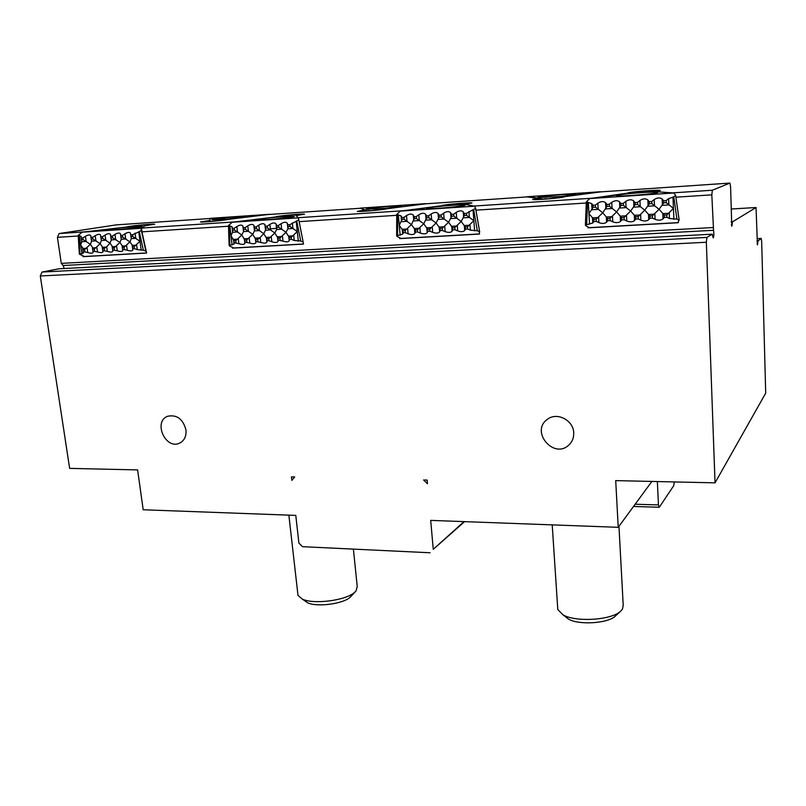 <?xml version="1.0" encoding="UTF-8"?>
<svg xmlns="http://www.w3.org/2000/svg" width="806" height="806" viewBox="0 0 806 806"><rect width="100%" height="100%" fill="white"/><g stroke="black" fill="none" stroke-linecap="round" stroke-linejoin="round"><path stroke-width="1.21" d="M527.094 196.896L544.282 199.203M546.871 199.011L600.712 191.888M527.174 196.735L600.44 191.747M546.871 198.689L544.272 198.87M561.671 196.422L538.096 197.571C534.187 196.664 575.575 193.118 575.968 194.327L561.671 196.422M360.484 208.25L367.173 211.071M369.48 210.89L426.344 203.757M360.504 208.099L426.062 203.626M369.48 210.598L367.163 210.749M386.003 208.291L366.317 209.308C362.428 208.553 401.096 204.976 401.801 206.024L386.003 208.291M585.821 225.69L589.236 227.675L677.715 222.627L679.166 220.098L676.939 219.141L669.464 218.517L666.894 217.247L664.386 217.388L663.046 218.9C661.001 220.391 658.351 220.552 655.107 219.363L652.528 218.094L650.029 218.235L648.739 219.736C646.755 221.227 644.125 221.378 640.871 220.189L638.281 218.93L635.813 219.081L634.564 220.562C632.629 222.043 630.03 222.194 626.766 221.015L624.156 219.766L621.718 219.907L620.519 221.378C618.625 222.859 616.046 223.01 612.782 221.831L610.162 220.592L607.744 220.733L606.586 222.194C604.752 223.665 602.193 223.816 598.918 222.647L596.289 221.408L593.891 221.549L592.783 223L585.388 225.025L585.821 225.69M666.179 200.583L668.617 198.619L673.786 196.936L675.66 195.435L673.826 192.987L647.389 191.052L589.77 198.558L586.325 201.913L591.695 203.586L592.984 205.268L595.392 205.117L597.861 203.193C600.974 201.258 603.543 201.097 605.548 202.689L606.878 204.381L609.306 204.23L611.764 202.286C614.877 200.362 617.467 200.19 619.522 201.792L620.882 203.485L623.34 203.324L625.788 201.379C628.912 199.445 631.521 199.273 633.617 200.875L635.017 202.578L637.496 202.417L639.944 200.472C643.057 198.518 645.687 198.347 647.833 199.959L649.273 201.661L651.772 201.51L654.21 199.545C657.333 197.591 659.993 197.42 662.179 199.032L663.66 200.744L666.179 200.583L666.27 202.669L673.443 208.422L666.794 214.94L666.894 217.247M596.168 219.151L593.76 219.292L588.944 213.62L593.095 207.303L595.503 207.152L602.727 212.774L596.168 219.151L596.289 221.408M593.76 219.292L593.891 221.549M610.051 218.325L607.623 218.466L602.727 212.774L606.978 206.427L609.417 206.265L616.62 211.918L610.051 218.325L610.162 220.592M607.623 218.466L607.744 220.733M673.826 192.987L589.77 198.558M630.695 193.49C645.848 192.181 654.875 191.808 657.777 192.362C659.852 193.521 618.353 196.916 616.378 195.757C615.834 195.233 620.61 194.478 630.695 193.49M663.66 200.744L663.751 202.82L666.27 202.669M651.772 201.51L651.863 203.575L659.056 209.308L663.751 202.82M649.273 201.661L649.374 203.737L651.863 203.575M637.496 202.417L637.586 204.482L644.79 210.185L649.374 203.737M635.017 202.578L635.118 204.643L637.586 204.482M666.794 214.94L664.285 215.091L659.056 209.308L652.417 215.796L649.928 215.948L644.79 210.185L638.171 216.643L635.702 216.794L630.645 211.061L624.046 217.489L621.597 217.64L616.62 211.918L620.983 205.54L623.441 205.379L630.645 211.061L635.118 204.643M664.285 215.091L664.386 217.388M652.417 215.796L652.528 218.094M649.928 215.948L650.029 218.235M592.984 205.268L593.095 207.303M638.171 216.643L638.281 218.93M595.392 205.117L595.503 207.152M635.702 216.794L635.813 219.081M606.878 204.381L606.978 206.427M624.046 217.489L624.156 219.766M609.306 204.23L609.417 206.265M621.597 217.64L621.718 219.907M620.882 203.485L620.983 205.54M623.34 203.324L623.441 205.379M397.267 236.581L400.985 238.425L479.157 233.962L479.651 231.775L477.313 230.748L470.361 230.163L467.631 228.985L465.425 229.116L464.709 230.496C463.359 231.876 461.032 232.007 457.707 230.909L454.967 229.73L452.771 229.861L452.095 231.231C450.796 232.602 448.479 232.743 445.154 231.644L442.403 230.476L440.227 230.607L439.592 231.967C438.323 233.327 436.036 233.458 432.701 232.37L429.951 231.211L427.785 231.332L427.19 232.692C425.961 234.042 423.684 234.173 420.359 233.095L417.589 231.937L415.453 232.068L414.889 233.408C413.7 234.758 411.443 234.889 408.108 233.811L405.337 232.662L403.212 232.783L402.678 234.123L396.663 235.856L397.267 236.581M466.432 213.378L475.651 208.361L474.573 206.185L461.193 203.596L400.37 211.101L396.723 214.436L401.066 215.907L401.862 217.519L403.987 217.378L406.506 215.555C409.599 213.731 411.866 213.59 413.307 215.121L414.123 216.733L416.269 216.592L418.788 214.759C421.881 212.935 424.168 212.784 425.639 214.315L426.495 215.937L428.661 215.796L431.17 213.963C434.263 212.129 436.57 211.978 438.071 213.519L438.958 215.142L441.144 215.001L443.653 213.157C446.746 211.313 449.073 211.162 450.614 212.703L451.531 214.336L453.738 214.195L456.236 212.341C459.339 210.497 461.677 210.346 463.259 211.887L464.206 213.519L466.432 213.378L466.583 215.333L473.847 220.703L467.47 226.829L467.631 228.985M405.146 230.546L403.02 230.677L399.272 225.287L402.033 219.423L404.159 219.292L411.443 224.542L405.146 230.546L405.337 232.662M403.02 230.677L403.212 232.783M417.407 229.811L415.271 229.942L411.443 224.542L414.294 218.648L416.44 218.507L423.724 223.786L417.407 229.811L417.589 231.937M415.271 229.942L415.453 232.068M474.573 206.185L400.37 211.101M442.826 206.074C455.4 204.966 462.815 204.633 465.062 205.067C467.53 206.034 429.094 209.52 426.817 208.532C426.344 207.988 431.684 207.172 442.826 206.074M464.206 213.519L464.357 215.474L466.583 215.333M453.738 214.195L453.889 216.139L461.163 221.479L464.357 215.474M451.531 214.336L451.692 216.27L453.889 216.139M441.144 215.001L441.305 216.935L448.579 222.255L451.692 216.27M438.958 215.142L439.119 217.076L441.305 216.935M467.47 226.829L465.253 226.96L461.163 221.479L454.796 227.584L452.599 227.715L448.579 222.255L442.232 228.33L440.056 228.461L436.096 223.02L429.769 229.075L427.613 229.206L423.724 223.786L426.656 217.862L428.822 217.721L436.096 223.02L439.119 217.076M465.253 226.96L465.425 229.116M454.796 227.584L454.967 229.73M452.599 227.715L452.771 229.861M401.862 217.519L402.033 219.423M442.232 228.33L442.403 230.476M403.987 217.378L404.159 219.292M440.056 228.461L440.227 230.607M414.123 216.733L414.294 218.648M429.769 229.075L429.951 231.211M416.269 216.592L416.44 218.507M427.613 229.206L427.785 231.332M426.495 215.937L426.656 217.862M428.661 215.796L428.822 217.721M229.881 246.253L233.821 247.966L303.378 243.996L303.147 242.022L300.698 241.024L294.23 240.47L291.389 239.372L289.414 239.493L289.203 240.762C288.407 242.032 286.332 242.153 282.987 241.125L278.181 240.148L277.999 241.417C277.234 242.677 275.178 242.797 271.824 241.78L268.972 240.692L267.038 240.813L266.877 242.082C266.131 243.321 264.086 243.442 260.761 242.425L255.976 241.457L255.845 242.747C255.109 243.966 253.084 244.077 249.779 243.069L245.004 242.112L244.903 243.402C244.178 244.601 242.163 244.702 238.878 243.704L234.113 242.747L234.032 244.057L229.116 245.487L229.881 246.253M289.797 224.703L298.804 219.877L298.28 217.862L295.268 214.779L232.289 222.234L228.481 225.519L231.997 226.758L232.42 228.37L234.314 228.249L236.863 226.516C239.845 224.814 241.86 224.662 242.888 226.073L243.331 227.675L245.236 227.554L247.785 225.811C250.797 224.098 252.822 223.957 253.86 225.378L254.323 226.97L256.248 226.849L258.797 225.106C261.829 223.373 263.874 223.232 264.922 224.683L265.406 226.264L267.34 226.133L269.889 224.38C272.942 222.637 275.007 222.506 276.075 223.987L276.569 225.549L278.523 225.418L281.072 223.665C284.135 221.912 286.211 221.781 287.309 223.262L287.833 224.824L289.797 224.703L289.999 226.526L297.293 231.564L291.168 237.347L291.389 239.372M235.775 240.651L233.881 240.762L230.979 235.644L232.622 232.279L232.632 230.173L234.526 230.053L241.82 234.979L235.775 240.651L236.007 242.636M233.881 240.762L234.113 242.747M246.676 239.997L244.772 240.107L241.82 234.979L243.503 231.604L243.543 229.478L245.447 229.357L252.741 234.304L246.676 239.997L246.908 241.991M244.772 240.107L245.004 242.112M298.28 217.862L232.289 222.234M267.34 226.133L267.552 227.957L274.846 232.944L276.639 229.519L276.075 223.987L276.66 229.317L276.77 227.373L278.725 227.242L286.029 232.259L287.853 228.823L288.024 226.657L289.999 226.526M275.682 217.267L294.311 216.351C296.981 217.146 260.459 220.713 258.091 219.877C257.799 219.323 263.673 218.456 275.682 217.267M287.833 224.824L288.024 226.657M278.523 225.418L278.725 227.242M276.569 225.549L276.77 227.373M265.406 226.264L265.607 228.078L267.552 227.957M291.168 237.347L289.203 237.458L286.029 232.259L279.914 238.012L277.959 238.133L274.846 232.944L268.751 238.677L266.816 238.798L263.753 233.629L259.824 237.851L257.668 239.342L255.754 239.453L252.741 234.304L254.464 230.909L254.535 228.783L256.459 228.662L263.753 233.629L265.506 230.224L265.607 228.078M289.203 237.458L289.414 239.493M279.914 238.012L280.135 240.037M277.959 238.133L278.181 240.148M232.42 228.37L232.632 230.173M268.751 238.677L268.972 240.692M234.314 228.249L234.526 230.053M266.816 238.798L267.038 240.813M243.331 227.675L243.543 229.478M257.668 239.342L257.9 241.347M245.236 227.554L245.447 229.357M255.754 239.453L255.976 241.457M254.323 226.97L254.535 228.783M256.248 226.849L256.459 228.662M270.383 228.813L276.559 228.35M211.112 221.489L269.778 214.285L210.789 218.305L209.036 221.368M211.101 221.227L209.036 221.378M228.904 218.889L212.169 219.816C208.391 219.202 245.256 215.595 246.092 216.502L228.904 218.889M146.491 252.52L145.876 251.109L143.357 250.182L137.282 249.648L134.37 248.631L132.617 248.732L132.799 250.102C132.184 251.099 130.33 251.15 127.237 250.233L122.572 249.326L122.774 250.696C122.169 251.684 120.336 251.724 117.253 250.817L112.598 249.91L112.83 251.291C112.236 252.258 110.412 252.298 107.349 251.401L102.705 250.495L102.967 251.875C102.372 252.832 100.559 252.862 97.516 251.976L92.881 251.069L93.164 252.459C92.589 253.396 90.786 253.427 87.753 252.55L83.129 251.643L83.431 253.044L79.361 254.122L84.368 256.499L146.581 252.943M132.496 234.778L139.297 231.705L141.292 230.204L141.191 228.269L146.491 224.793L82.121 232.188L78.192 235.392L81.013 236.289L81.164 238.062L82.867 237.961L85.416 236.309C88.116 234.788 89.899 234.576 90.766 235.664L90.937 237.438L92.64 237.327L95.199 235.674C97.909 234.143 99.712 233.931 100.589 235.05L100.78 236.813L102.493 236.702L105.052 235.04C107.782 233.498 109.596 233.287 110.482 234.425L110.694 236.178L112.427 236.067L114.976 234.395C117.726 232.843 119.55 232.642 120.457 233.79L120.678 235.533L122.421 235.423L124.98 233.75C127.751 232.188 129.585 231.987 130.491 233.156L130.733 234.889L132.496 234.778L132.728 236.511L140.002 241.246L134.108 246.717L134.37 248.631M84.549 249.669L82.857 249.769L82.686 247.815L80.65 244.893L81.829 241.931L81.416 239.765L83.109 239.654L90.363 244.299L84.549 249.669L84.821 251.553M82.857 249.769L83.129 251.643M94.322 249.084L92.609 249.185L92.418 247.251L90.363 244.299L91.572 241.306L91.179 239.14L92.892 239.029L100.146 243.694L94.322 249.084L94.584 250.968M92.609 249.185L92.881 251.069M141.191 228.269L82.121 232.188M126.038 227.292L141.937 226.446C144.667 227.101 109.314 230.707 106.986 230.002C106.976 229.448 113.324 228.551 126.038 227.292M130.733 234.889L130.975 236.621L132.728 236.511M122.421 235.423L122.663 237.145L129.927 241.86L131.257 238.737L130.975 236.621M120.678 235.533L120.91 237.256L122.663 237.145M112.427 236.067L112.659 237.78L119.933 242.475L121.222 239.392L120.91 237.256M110.694 236.178L110.926 237.891L112.659 237.78M134.108 246.717L132.355 246.817L132.093 244.943L129.927 241.86L124.053 247.311L122.311 247.412L122.069 245.528L119.933 242.475L114.069 247.905L112.336 248.006L112.115 246.102L110.009 243.09L106.704 246.807L104.155 248.5L102.443 248.601L102.231 246.676L100.146 243.694L101.385 240.672L101.012 238.516L102.735 238.405L110.009 243.09L111.268 240.037L110.926 237.891M132.355 246.817L132.617 248.732M124.053 247.311L124.315 249.225M122.311 247.412L122.572 249.326M81.164 238.062L81.416 239.765M114.069 247.905L114.331 249.81M82.867 237.961L83.109 239.654M112.336 248.006L112.598 249.91M90.937 237.438L91.179 239.14M104.155 248.5L104.427 250.394M92.64 237.327L92.892 239.029M102.443 248.601L102.705 250.495M100.78 236.813L101.012 238.516M102.493 236.702L102.735 238.405M618.958 526.328L623.209 605.175L622.504 609.014L620.801 611.039C612.167 620.076 575.988 622.484 563.112 614.918L557.802 609.588L557.681 607.724M565.046 616.409L568.542 619.129C579.101 625.325 608.349 623.381 615.452 615.986L620.801 611.039M353.391 549.108L357.219 586.415L356.101 590.858L354.66 592.309C346.096 600.48 313.453 604.732 302.27 599.07L297.998 595.412L297.787 593.528M304.688 600.742L307.58 602.737C316.738 607.371 343.144 603.926 350.197 597.216L355.375 591.654M427.472 483.771L427.15 480.084L423.603 479.993L427.472 483.771M291.44 476.88L291.832 480.396L294.684 476.951L291.44 476.88M464.014 521.623L433.255 549.329L430.696 520.384L618.232 527.315L615.703 480.618L715.043 482.844L765.7 393.157L761.67 241.387L761.176 238.405L758.003 240.964L757.438 244.873L756.038 207.515L732.513 221.831L731.777 226.244L730.589 186.821L729.893 183.083L712.353 190.236L672.476 192.886L654.613 191.566L660.305 190.448C659.379 189.46 625.547 192.231 627.914 193.087L592.561 198.175L473.918 206.064M433.255 549.329L464.558 521.643M715.043 482.844L706.348 242.253L706.912 237.417L712.212 234.193L58.919 268.801L42.043 272.045L40.3 275.974L69.638 468.387L137.614 469.908L143.196 509.765L295.782 515.397L298.895 543.083L302.492 546.68L430.061 552.765M539.154 199.505L539.164 198.236L527.94 196.845L423.362 203.968L386.014 208.905M729.893 183.083L597.901 192.08L562.517 196.664L562.578 197.248M562.517 196.664L563.666 196.805C566.205 197.581 533.602 200.382 532.665 199.475L539.164 198.236M365.178 211.202L365.158 209.973L360.786 208.23L266.967 214.618L228.219 219.222C230.899 219.746 201.722 222.637 200.462 221.962L209.51 220.532M385.973 208.573L386.376 208.643C389.036 209.278 358.519 212.139 357.35 211.353L365.158 209.973M209.51 220.471L210.668 218.507M154.611 224.34L154.601 224.219C153.422 223.615 125.696 226.365 127.197 226.949L85.305 231.816L59.09 233.559L116.195 224.884L210.668 218.456M154.601 224.219L145.08 225.751L141.513 228.088L141.957 231.846L228.501 226.234M304.466 214.315L304.456 214.184C303.197 213.469 273.556 216.32 276.105 216.925L235.382 221.862L141.513 228.088M304.456 214.184L296.134 215.615L298.18 217.761M471.923 203.132L471.913 203.001C470.744 202.155 439.451 204.976 441.97 205.701L403.343 210.729L298.16 217.701M471.913 203.001L464.881 204.301L473.908 206.044M678.219 221.781L678.35 222.708L588.007 227.856L588.048 226.99M588.007 227.856L589.226 227.675M677.725 222.617L678.35 222.708M479.348 233.125L479.51 234.052L399.705 238.606L399.705 237.79M399.705 238.606L400.985 238.425M303.237 242.787L303.499 244.087L232.491 248.147L232.471 247.382M232.491 248.147L233.811 247.966M299.147 221.64L396.713 215.313M675.912 197.178L711.819 194.851L712.353 190.236M475.953 210.165L586.284 203.001M141.957 231.846L146.601 253.044L83.018 256.671L82.968 255.955M83.018 256.671L84.368 256.499M59.09 233.559L57.417 237.337L78.232 235.987M657.364 481.555L658.452 504.929L635.148 504.234M651.873 481.434L618.232 527.315M633.506 506.47L659.308 507.256L658.452 504.929M659.308 507.256L673.796 485.565L674.229 481.928M57.417 237.337L61.286 263.381L63.17 265.506L64.218 268.519M712.212 234.193L713.229 237.901C713.925 236.682 714.025 234.143 713.542 230.294L711.819 194.851M61.286 263.381L712.957 227.554M757.096 238.606L761.176 238.405M731.294 209.006L756.038 207.515M731.133 221.912L732.513 221.831M756.965 241.014L758.003 240.964M706.348 242.253L40.3 275.974M42.043 272.045L706.912 237.417M573.711 432.822C573.902 437.829 572.23 441.95 568.693 445.194C553.631 459.329 530.348 431.603 547.103 419.553C556.442 411.574 573.469 419.976 573.711 432.822M185.944 429.89C186.488 436.217 184.393 440.62 179.678 443.109C165.693 450.171 152.848 421.669 167.618 416.269C176.857 414.415 182.972 418.949 185.944 429.89M669.222 212.935L669.464 218.517M673.897 219.313L672.97 196.996M673.786 196.936L676.939 219.141M586.657 224.39L587.554 202.548M589.549 224.219L588.32 202.497M592.47 217.549L592.783 223M598.626 217.187L598.918 222.647M606.293 216.723L606.586 222.194M668.617 198.619L668.879 204.704M662.179 199.032L662.441 205.107M654.21 199.545L654.482 205.611M647.833 199.959L648.115 206.014M639.944 200.472L640.226 206.507M633.617 200.875L633.909 206.9M605.729 208.895L612.369 208.482M619.683 208.019L626.383 207.605M591.896 209.762L598.475 209.348M633.768 207.142L640.518 206.719M647.964 206.245L654.774 205.822M648.709 214.477L654.492 214.124M634.513 215.323L640.246 214.98M620.439 216.169L626.121 215.827M606.495 217.005L612.127 216.673M592.672 217.842L598.254 217.509M663.026 213.61L668.859 213.258M662.29 205.349L669.161 204.915M662.804 213.318L663.046 218.9M654.855 213.802L655.107 219.363M648.487 214.184L648.739 219.736M591.695 203.586L592.027 209.53M640.609 214.658L640.871 220.189M597.861 203.193L598.183 209.147M634.302 215.031L634.564 220.562M605.548 202.689L605.87 208.663M626.494 215.504L626.766 221.015M612.5 216.351L612.782 221.831M611.764 202.286L612.076 208.27M620.237 215.887L620.519 221.378M619.522 201.792L619.824 207.787M625.788 201.379L626.091 207.394M469.969 224.934L470.361 230.163M474.633 230.909L473.041 209.993M473.747 209.953L477.313 230.748M479.6 231.564L475.671 208.623M397.61 235.392L397.66 214.9M400.159 235.241L398.335 214.849M402.224 229.015L402.678 234.123M407.665 228.682L408.108 233.811M414.435 228.279L414.889 233.408M468.931 211.525L469.374 217.227M463.259 211.887L463.702 217.58M456.236 212.341L456.69 218.023M450.614 212.703L451.068 218.376M443.653 213.157L444.116 218.809M438.071 213.519L438.535 219.161M413.72 220.935L419.583 220.562M426.042 220.159L431.945 219.786M401.499 221.7L407.312 221.338M438.464 219.383L444.418 219.01M450.987 218.597L457.002 218.214M451.823 226.305L456.921 226.002M439.3 227.06L444.358 226.758M426.888 227.806L431.895 227.504M414.566 228.551L419.543 228.249M402.355 229.287L407.282 228.985M464.447 225.549L469.586 225.237M463.621 217.801L469.676 217.429M464.306 225.277L464.709 230.496M457.294 225.69L457.707 230.909M451.682 226.033L452.095 231.231M401.066 215.907L401.559 221.479M444.731 226.446L445.154 231.644M406.506 215.555L407 221.136M439.169 226.788L439.592 231.967M413.307 215.121L413.79 220.713M432.278 227.201L432.701 232.37M419.916 227.947L420.359 233.095M418.788 214.759L419.271 220.37M426.757 227.534L427.19 232.692M425.639 214.315L426.112 219.937M431.17 213.963L431.643 219.595M293.696 235.543L294.23 240.47M298.321 241.165L296.215 221.499M296.85 221.459L300.698 241.024M303.137 241.981L298.814 219.937M229.821 245.145L229.216 225.851M232.088 245.014L229.811 225.811M233.478 239.17L234.042 243.986M238.314 238.878L238.878 243.704M244.339 238.516L244.903 243.352M292.336 222.93L292.921 228.299M287.309 223.262L287.883 228.612M281.072 223.665L281.657 229.005M269.889 224.38L270.484 229.71M264.932 224.703L265.527 230.022M243.503 231.604L248.711 231.272M254.464 230.909L259.713 230.587M232.622 232.279L237.8 231.957M265.506 230.224L270.806 229.891M276.639 229.519L281.969 229.186M277.536 236.793L282.07 236.511M266.413 237.458L270.907 237.186M255.371 238.123L259.824 237.851M244.409 238.778L248.832 238.516M233.539 239.432L237.931 239.17M288.75 236.118L293.313 235.836M287.853 228.823L293.233 228.481M288.669 235.846L289.203 240.762M282.443 236.218L282.987 241.125M277.455 236.521L277.999 241.417L277.455 236.521M232.017 226.829L232.642 232.078M271.279 236.893L271.824 241.78M236.863 226.516L237.478 231.775M266.333 237.196L266.877 242.072M242.908 226.133L243.513 231.403M260.207 237.558L260.761 242.425M249.215 238.223L249.779 243.069M247.785 225.811L248.389 231.09M255.301 237.861L255.855 242.717M253.88 225.418L254.484 230.707M258.797 225.106L259.391 230.405M136.657 245.004L137.282 249.648M141.221 250.303L138.733 231.735M139.297 231.705L143.357 250.182M145.876 251.109L141.292 230.204M146.491 224.803L146.672 225.569M79.905 253.87L78.766 235.634M81.94 253.749L79.31 235.604M87.098 247.986L87.753 252.55M135.055 233.095L135.74 238.163M124.98 233.75L125.665 238.798M114.976 234.395L115.671 239.422M91.572 241.125L96.236 240.833M101.385 240.51L106.08 240.218M81.829 241.729L86.464 241.447M111.268 239.886L116.004 239.594M121.222 239.261L125.998 238.969M122.169 246.132L126.22 245.89M112.215 246.727L116.235 246.485M102.332 247.321L106.321 247.079M92.519 247.916L96.478 247.674M82.686 247.815L82.786 248.52L86.716 248.258M132.164 245.276L136.274 245.276M131.257 238.636L136.063 238.334M126.602 245.608L127.237 250.233M116.618 246.213L117.253 250.817M85.416 236.309L86.131 241.276M106.704 246.807L107.349 251.401M96.861 247.402L97.516 251.976M95.199 235.674L95.904 240.662M105.052 235.04L105.757 240.047M757.096 243.644L757.771 243.614M63.17 265.506L713.542 230.294M731.324 224.884L732.201 224.834M679.146 219.967L675.68 195.596M585.388 225.025L586.325 201.913M479.62 231.624L475.681 208.542M396.663 235.856L396.723 214.436M229.116 245.487L228.481 225.519M233.448 239.07L234.032 244.057M244.319 238.445L244.903 243.402M231.997 226.758L232.632 232.178M242.888 226.073L243.513 231.473M266.323 237.166L266.877 242.082M255.28 237.81L255.845 242.747M253.86 225.378L254.474 230.758M264.922 224.683L265.527 230.042M79.361 254.122L78.192 235.392M92.418 247.251L92.529 247.996M130.491 233.156L131.257 238.737M120.457 233.79L120.608 234.949M121.031 237.971L121.222 239.392M132.093 244.943L132.799 250.102M81.013 236.289L81.094 236.833M81.738 241.256L81.829 241.931M122.069 245.528L122.24 246.817M122.653 249.779L122.774 250.696M90.766 235.664L90.856 236.269M91.461 240.561L91.572 241.306M112.115 246.102L112.246 247.079M112.739 250.636L112.83 251.291M102.231 246.676L102.342 247.513M102.886 251.341L102.967 251.875M100.589 235.05L100.69 235.735M101.264 239.825L101.385 240.672M110.482 234.425L110.603 235.251M111.117 238.999L111.268 240.037M552.211 524.877L557.802 609.588M568.542 619.129L563.112 614.918M288.86 515.145L297.998 595.412M307.58 602.737L302.27 599.07M569.55 444.378L568.693 445.194"/></g></svg>
